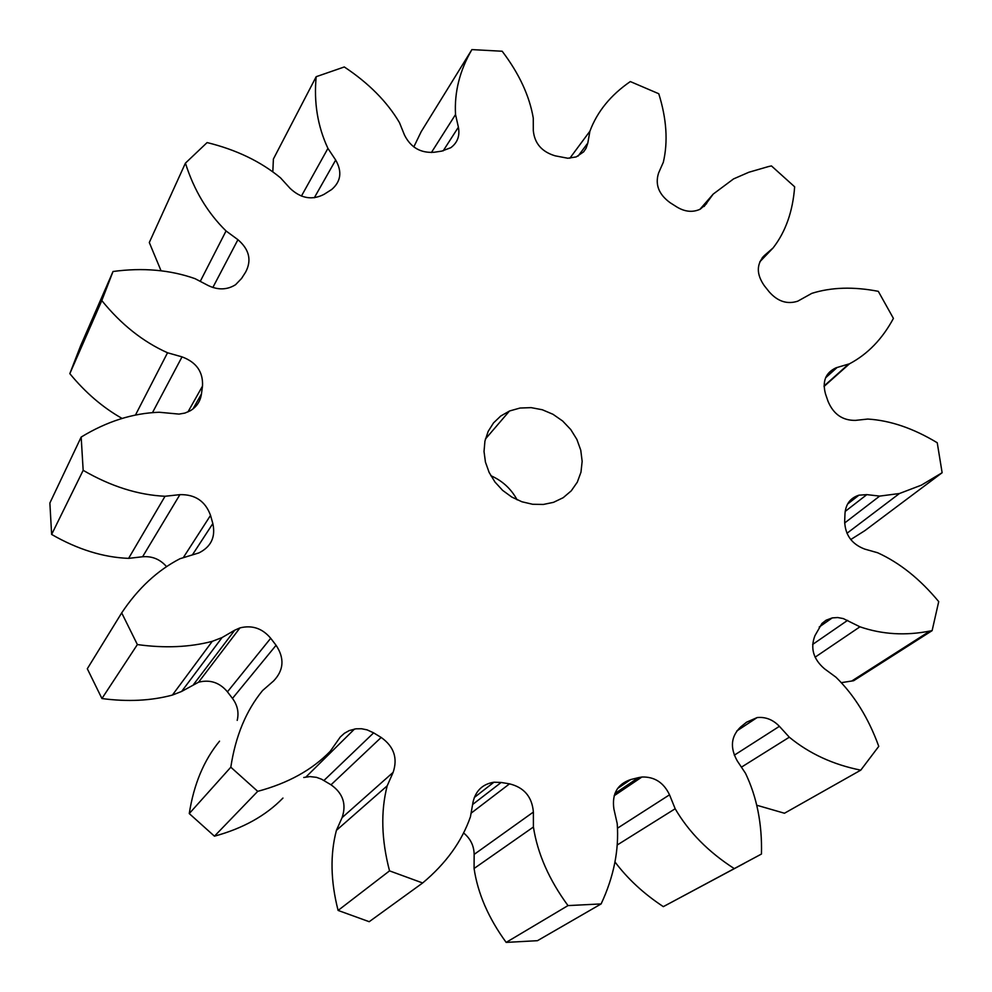 <?xml version="1.0" encoding="UTF-8"?>
<svg xmlns="http://www.w3.org/2000/svg" width="992" height="992" viewBox="0 0 992 992"><rect width="100%" height="100%" fill="white"/><g stroke="black" fill="none" stroke-linecap="round" stroke-linejoin="round"><path stroke-width="1.49" d="M617.557 788.504L630.689 779.576C617.384 784.077 611.791 793.86 613.887 808.939L617.21 823.608C619.169 849.958 613.812 876.73 601.127 903.923L537.466 940.689L506.168 942.4L567.994 905.597L601.127 903.923M463.896 833.206C470.555 838.773 473.978 845.829 474.151 854.397L533.386 812.064C532.059 796.824 524.111 787.425 509.516 783.854L471.076 813.204M474.151 854.397L474.077 868.496C477.809 893.556 488.498 918.195 506.168 942.4M533.386 812.064L533.411 827.018C537.565 853.628 549.084 879.817 567.994 905.597M303.75 777.492L309.901 776.587L316.498 777.344L321.557 779.204L331.018 784.796C342.972 793.253 346.667 804.202 342.079 817.644L336.412 830.354C330.051 854.496 330.609 881.194 338.098 910.433L369.21 921.704L422.642 882.979C445.954 863.499 461.888 841.427 470.444 816.776L473.023 802.156C475.664 790.723 482.633 784.064 493.942 782.217L474.3 797.494M219.542 741.173C203.893 760.219 193.8 784.35 189.261 813.576L214.446 836.182C242.941 828.432 265.769 815.734 282.943 798.076M183.309 557.616L210.54 515.381L212.834 523.565C215.748 536.982 211.122 546.753 198.946 552.891L179.986 558.719C157.443 570.35 138.012 588.405 121.694 612.882L87.308 668.757L101.928 698.542C127.571 701.952 151.057 700.798 172.397 695.07L181.635 691.449L198.561 682.211C210.031 679.322 219.654 682.521 227.441 691.833L232.475 698.418C237.497 705.163 239.072 712.479 237.212 720.378M187.959 411.94L202.504 386.086L201.438 393.998C200.396 401.276 196.689 406.856 190.303 410.75L184.921 413.069L179.019 414.098L159.191 412.25C132.792 413.168 106.789 421.451 81.17 437.063L49.873 503.018L51.634 534.44C77.636 549.419 103.292 557.392 128.6 558.372L142.588 556.76C152.074 555.991 159.997 559.215 166.346 566.42M161.039 270.754L149.296 242.519L185.43 163.134C193.948 190.129 207.489 212.734 226.052 230.962L237.931 239.692C249.29 249.451 251.856 260.251 245.656 272.068L241.577 278.442L235.575 284.704C227.218 289.937 218.116 290.234 208.283 285.572L195.052 278.665C170.14 269.861 142.798 267.48 113.026 271.498L80.526 346.01L69.824 373.649C85.424 392.634 102.858 407.576 122.128 418.45M413.8 146.928L421.191 131.676L471.894 49.6C459.73 70.469 454.274 92.12 455.526 114.539L458.391 127.199C460.028 135.879 457.486 142.724 450.765 147.721L441.738 151.119L434.26 152.247C420.707 153.252 410.8 147.548 404.525 135.123L399.491 122.673C387.128 101.742 368.726 83.167 344.298 66.96L316.188 76.694L273.395 159.03L272.837 171.43M850.752 539.549L864.801 530.683L942.127 472.725L937.242 442.754C913.347 428.308 890.184 420.41 867.74 419.058L855.451 420.385C842.605 420.571 833.478 414.234 828.06 401.388L825.53 394.01C822.07 381.424 825.592 372.682 836.07 367.796L849.512 363.791C867.702 354.156 882.334 339.016 893.42 318.395L878.304 291.338C853.517 286.539 831.346 287.209 811.791 293.372L797.766 301.171C787.214 304.581 777.703 301.481 769.234 291.896L764.286 285.684C756.313 274.201 756.35 264.145 764.386 255.514L773.078 247.95C785.614 231.843 792.806 211.457 794.654 186.806L771.454 165.924L768.502 166.557L748.861 172.248L733.559 178.907L713.223 194.072L704.097 206.51M841.7 682.595L853.653 680.723L932.12 630.639L938.717 601.611C920.055 579.08 899.707 562.799 877.672 552.767L864.813 549.122C851.855 544.236 845.134 534.986 844.676 521.395L844.973 513.819C845.668 504.184 850.33 497.984 858.936 495.182L866.834 494.624L879.668 496.099L899.446 493.52L921.37 485.15L942.127 472.725M756.784 805.244L784.474 813.242L860.771 770.152L878.763 746.356C868.57 718.196 854.31 695.156 835.971 677.226L824.439 668.744C813.304 659.122 810.142 648.086 814.953 635.649L821.959 623.447L826.1 620.211L832.276 617.892L837.744 617.545L843.299 618.586L859.952 626.808C882.198 634.458 905.535 635.86 929.963 631.036L932.12 630.639M614.941 861.899C627.676 878.875 643.808 893.792 663.338 906.638L744.372 863.288M490.829 475.689C502.336 480.748 511.103 488.796 517.117 499.844M472.601 804.512L501.158 782.465L509.516 783.854M501.158 782.465L493.942 782.217M342.079 817.644L393.13 772.359C397.904 758.136 393.923 746.505 381.176 737.453L331.018 784.796M393.13 772.359L387.202 785.813C380.618 811.406 381.399 839.753 389.534 870.864L422.642 882.979M338.098 910.433L389.534 870.864M323.925 780.506L373.637 732.865L381.176 737.453M373.637 732.865L367.114 729.864L361.534 728.748L355.93 728.81L349.196 730.596L344.36 733.311L340.268 737.031L330.262 751.266C312.145 769.916 287.965 783.271 257.722 791.343L214.446 836.182M189.261 813.576L230.814 767.2C235.501 736.188 246.09 710.632 262.595 690.531L273.631 680.921C283.848 670.17 284.667 658.291 276.074 645.284L232.475 698.418M230.814 767.2L257.722 791.343M227.441 691.833L270.704 638.278L276.074 645.284M270.704 638.278C262.384 628.358 252.154 624.898 239.977 627.886L234.757 630.18L193.626 684.406M101.928 698.542L137.38 644.564C164.66 648.346 189.621 647.268 212.263 641.34L222.059 637.558L234.757 630.18M121.694 612.882L137.38 644.564M210.54 515.381C205.381 501.22 195.176 494.301 179.899 494.648L142.588 556.76M51.634 534.44L83.167 470.332C110.868 486.39 138.173 495.02 165.044 496.26L179.899 494.648M81.17 437.063L83.167 470.332M202.504 386.086C203.248 371.95 196.416 362.216 182.02 356.872L152.681 412.25M69.824 373.649L101.804 300.564C121.074 324.372 142.984 341.781 167.536 352.768L182.02 356.872M113.026 271.498L101.804 300.564M185.43 163.134L207.105 142.575C236.208 149.705 260.673 161.46 280.5 177.828L290.172 188.443C300.96 198.512 312.269 200.471 324.099 194.32L331.688 189.497C340.963 181.499 342.29 171.69 335.68 160.047L314.303 197.768M316.188 76.694C313.72 102.424 317.626 126.319 327.93 148.403L335.68 160.047M471.894 49.6L502.175 51.237C519.114 73.544 529.48 95.84 533.274 118.11L533.299 130.535C534.527 143.381 541.806 151.813 555.123 155.818L567.821 158.249L576.24 156.91L583.618 151.875L586.061 148.279L587.81 143.059L578.063 156.116M706.664 203.571L700.228 209.188C692.738 212.623 684.926 211.879 676.78 206.944L670.084 202.678C658.713 194.358 654.894 184.438 658.614 172.943L663.326 162.242C668.137 141.707 666.624 118.866 658.775 93.744L630.317 81.567C610.725 95.034 597.246 111.575 589.905 131.192L587.81 143.059M734.278 755.197L779.402 726.33C772.954 719.634 765.526 716.72 757.119 717.576L746.542 722.201L740.664 726.962C730.98 736.287 729.839 747.584 737.23 760.864L745.488 773.276C756.896 797.072 762.216 824.005 761.459 854.038L663.338 906.638M779.402 726.33L789.31 737.205C809.348 753.66 833.168 764.646 860.771 770.152M617.805 827.998L669.526 794.815C663.698 782.564 654.497 776.637 641.911 777.009L638.402 777.654L614.866 793.563M669.526 794.815L675.168 808.765C688.708 831.978 708.288 851.855 733.931 868.384M630.689 779.576L638.402 777.654M509.628 410.961L520.056 408.034L531.142 407.638L542.314 409.758L553.003 414.296L562.638 421.005L570.747 429.536L576.898 439.444L580.766 450.232L582.155 461.342L580.977 472.18L577.282 482.199L571.243 490.854L563.183 497.699L553.511 502.336L543.318 504.457L532.63 504.271L521.941 501.778L511.798 497.066L502.659 490.395L494.996 482.062L489.155 472.477L485.448 462.123L484.022 451.484L484.939 441.08L488.163 431.396L493.52 422.914L500.737 416.02L509.628 410.961M474.077 868.496L533.411 827.018M336.412 830.354L387.202 785.813M181.635 691.449L222.059 637.558M212.834 523.565L192.336 554.974M128.6 558.372L165.044 496.26M201.438 393.998L192.994 408.927M135.606 414.768L167.536 352.768M237.931 239.692L212.846 287.494M200.248 281.381L226.052 230.962M301.419 196.069L327.93 148.403M458.391 127.199L443.164 150.871M431.396 152.532L455.526 114.539M569.854 158.224L589.905 131.192M699.906 209.349L713.223 194.072M762.228 257.771L764.386 255.514M759.835 261.776L773.078 247.95M825.592 377.803L837.161 367.437M824.054 385.987L848.681 364.064M845.159 511.45L866.834 494.624M844.638 522.982L879.668 496.099M812.646 644.44L847.602 620.36M815.089 657.188L859.952 626.808M741.421 767.163L789.31 737.205M617.545 844.8L675.168 808.765M354.541 729.021L305.958 776.984M239.977 627.886L198.561 682.211M172.397 695.07L212.263 641.34M826.063 376.774L836.07 367.796M824.067 386.434L849.512 363.791M847.577 504.06L858.936 495.182M846.957 533.287L899.446 493.52M819.206 627.031L832.276 617.892M851.595 681.107L929.963 631.036M736.796 730.98L757.119 717.576M614.147 795.745L641.911 777.009M485.41 439.034L509.466 411.023"/></g></svg>
